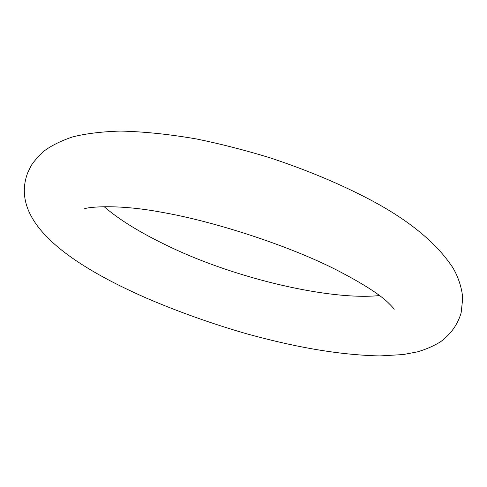 <?xml version="1.0" encoding="UTF-8"?>
<svg xmlns="http://www.w3.org/2000/svg" width="487" height="487" viewBox="0 0 487 487"><rect width="100%" height="100%" fill="white"/><g stroke="black" fill="none" stroke-linecap="round" stroke-linejoin="round"><path stroke-width="0.73" d="M394.184 309.324C394.367 309.068 392.327 306.816 388.078 302.573C378.618 293.612 361.056 282.539 335.379 269.366C287.616 245.223 214.158 221.421 162.226 212.369C114.536 203.249 83.727 207.596 84.044 209.148L84.087 209.13M27.68 172.848C9.521 220.921 67.133 263.364 146.757 298.245C178.522 311.838 211.62 323.63 246.057 333.625C290.818 345.983 335.634 354.877 379.769 355.936L403.181 354.554L417.444 351.864C426.411 349.216 434.221 345.77 440.881 341.533C451.011 333.918 457.762 324.36 461.134 312.855L462.65 299.091C462.607 290.916 458.778 277.14 452.405 267.028C436.157 242.776 409.275 220.629 371.764 200.595C341.235 184.396 307.273 170.121 269.877 157.758C245.131 150.197 220.769 143.951 196.785 139.014C169.665 134.309 144.249 131.654 120.532 131.064C101.418 131.673 85.389 133.639 72.447 136.969C60.613 141.005 51.092 145.747 43.891 151.183C37.049 157.733 32.702 162.761 30.851 166.274L27.68 172.848M104.017 206.567C119.437 219.978 141.48 233.462 170.158 247.019C237.266 279.154 331.367 300.674 379.501 295.542"/></g></svg>
